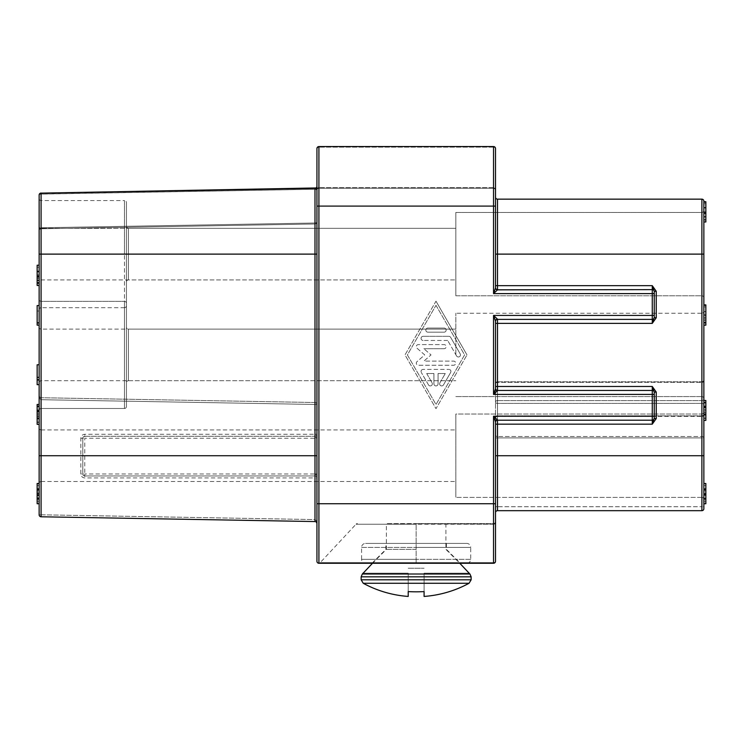 <?xml version="1.0" encoding="UTF-8"?>
<svg xmlns="http://www.w3.org/2000/svg" width="743" height="743" viewBox="0 0 743 743"><rect width="100%" height="100%" fill="white"/><g stroke="black" fill="none" stroke-linecap="round" stroke-linejoin="round"><path stroke-width="0.56" stroke-dasharray="3.71 2.79" d="M466.743 543.421L365.547 543.421L466.743 543.421A3.966 3.966 0 0 1 470.709 547.396L416.145 547.396L470.709 547.396L470.709 559.303A3.966 3.966 0 0 1 466.743 563.268L365.547 563.268A3.966 3.966 0 0 1 361.581 559.303L416.145 559.303L361.581 559.303L361.581 547.396A3.966 3.966 0 0 1 365.547 543.421M416.145 549.374L385.886 549.374L416.145 549.374M365.547 563.268L466.743 563.268M416.145 543.421L446.404 543.421L416.145 543.421M495.516 421.848A1.988 1.867 0 0 1 497.504 419.971L497.504 420.204A1.988 1.988 0 0 0 496.101 420.779A1.988 1.988 0 0 1 497.504 420.204A1.988 1.988 0 0 0 496.101 420.779A1.988 1.988 0 0 1 497.504 420.204A1.988 1.988 0 0 0 495.516 422.182A1.988 1.988 0 0 1 496.101 420.779A1.988 1.988 0 0 0 495.516 422.182L495.516 512.67L495.516 422.182A1.988 1.988 0 0 1 497.504 420.204L652.27 420.204L652.27 394.403L654.258 394.403L654.258 418.56L654.258 392.081L654.258 416.229L493.528 416.229L495.516 421.848L495.516 503.735L493.528 503.735L493.528 563.268L493.528 562.637L416.145 562.637L493.528 562.637L493.528 563.268A1.988 1.988 0 0 0 495.516 561.281A1.988 1.988 0 0 1 494.94 562.683A1.988 1.988 0 0 0 495.516 561.281A1.988 1.356 0 0 1 494.94 562.237A1.988 1.356 0 0 1 493.528 562.637A1.988 1.356 -0 0 0 494.94 562.237A1.988 1.356 -0 0 0 495.516 561.281A1.988 1.988 0 0 1 493.528 563.268A1.988 1.988 0 0 0 494.94 562.683A1.988 1.988 0 0 1 493.528 563.268L318.914 563.268A1.988 1.988 0 0 1 317.512 562.683A1.988 1.988 0 0 0 318.914 563.268L318.914 206.099L495.516 206.099L495.516 287.987L493.528 293.606L493.528 146.566L318.914 146.566A1.988 1.988 0 0 0 317.512 147.151A1.988 1.988 0 0 1 318.914 146.566L493.528 146.566L318.914 146.566L318.914 147.151A1.988 1.402 180 0 0 317.512 147.56A1.988 1.402 180 0 1 318.914 147.151L318.914 187.654A1.988 1.402 -0 0 0 317.512 188.072A1.988 1.402 0 0 1 318.914 187.654L318.914 146.566L318.914 206.099L316.936 206.099L316.936 503.735L316.936 206.099M497.504 381.781L701.884 381.781L701.884 400.598A1.988 1.402 180 0 0 703.287 400.189A1.988 1.402 180 0 1 701.884 400.598L701.884 382.357A1.988 1.402 0 0 0 703.287 381.948A1.988 1.402 0 0 1 701.884 382.357L701.884 415.848A1.988 1.402 0 0 0 703.287 415.439A1.988 1.402 0 0 1 701.884 415.848L701.884 382.357A1.988 1.402 180 0 0 703.287 381.948A1.988 1.402 180 0 1 701.884 382.357L701.884 381.781L497.504 381.781L497.504 382.357A1.988 1.402 0 0 0 496.101 382.766A1.988 1.402 0 0 0 495.516 383.76A1.988 1.988 0 0 1 497.504 381.781L497.504 382.357A1.988 1.402 0 0 0 496.101 382.766A1.988 1.402 0 0 1 497.504 382.357L701.884 382.357L497.504 382.357L497.504 381.781A1.988 1.988 0 0 0 495.516 383.76L495.516 506.717L495.516 383.76A1.988 1.402 0 0 1 496.101 382.766A1.988 1.402 0 0 0 495.516 383.76A1.988 1.402 0 0 1 496.101 382.766A1.988 1.402 0 0 1 497.504 382.357L701.884 382.357L497.504 382.357L497.504 381.781M703.862 506.717L703.287 506.717L703.862 506.717L703.862 414.445A1.988 1.988 0 0 1 701.884 416.433L497.504 416.433L701.884 416.433A1.988 1.988 0 0 0 703.862 414.445L703.862 508.695A1.988 1.988 0 0 1 701.884 510.682A1.988 1.988 0 0 0 703.287 510.107A1.988 1.988 0 0 1 701.884 510.682L497.504 510.682A1.988 1.988 0 0 0 496.101 511.268A1.988 1.988 0 0 1 497.504 510.682L701.884 510.682L701.884 506.717L703.287 506.717L701.884 506.717L701.884 437.906L703.287 437.906L701.884 437.906L701.884 497.392A1.988 1.988 0 0 1 703.862 499.37L703.862 412.068A1.988 1.988 0 0 1 701.884 414.046L701.884 497.392A1.988 1.988 0 0 1 703.862 499.37L703.862 508.695A1.988 1.988 0 0 1 703.287 510.107A1.988 1.988 0 0 0 703.862 508.695A1.988 1.988 0 0 1 703.287 510.107A1.988 1.988 0 0 0 703.862 508.695A1.988 1.988 0 0 1 701.884 510.682A1.988 1.988 0 0 0 703.287 510.107M493.528 146.566L493.528 187.654L494.94 188.406L493.528 187.654L493.528 146.566A1.988 1.988 0 0 1 494.94 147.151A1.988 1.988 0 0 0 493.528 146.566A1.988 1.988 0 0 1 495.516 148.554A1.988 1.402 0 0 0 494.94 147.56A1.988 1.402 0 0 0 493.528 147.151A1.988 1.402 0 0 1 494.94 147.56A1.988 1.402 0 0 1 495.516 148.554L495.516 254.115L701.884 254.115L701.884 295.788L701.884 199.152L497.504 199.152L497.504 285.665L652.27 285.665L654.258 291.275L654.258 317.753L654.258 291.275L656.245 291.275L656.245 317.753L652.27 323.372L652.27 319.397A1.988 1.988 0 0 0 653.682 318.821A1.988 1.988 0 0 1 652.27 319.397L652.27 293.606L654.258 293.606L654.258 315.431L493.528 315.431L495.516 321.041L495.516 388.793L493.528 394.403L493.528 315.431L497.504 319.174A1.988 1.867 180 0 0 495.516 321.041L495.516 321.041M497.504 319.174L497.504 323.372L652.27 323.372L654.258 317.753L656.245 317.753M653.682 318.821A1.988 1.988 0 0 1 652.27 319.397A1.988 1.988 0 0 0 654.258 317.419A1.988 1.988 0 0 1 653.682 318.821A1.988 1.988 0 0 0 654.258 317.419A1.988 1.988 0 0 1 652.27 319.397L497.504 319.397A1.988 1.988 0 0 0 496.101 319.982A1.988 1.988 0 0 1 497.504 319.397A1.988 1.988 0 0 0 495.516 321.385L495.516 386.471L497.504 386.471L497.504 390.437A1.988 1.988 0 0 1 495.516 388.45L495.516 323.372L497.504 323.372L497.504 386.471L652.27 386.471L654.258 392.081L656.245 392.081L656.245 418.56L652.27 424.169L652.27 420.204A1.988 1.988 0 0 0 653.682 419.619A1.988 1.988 0 0 1 652.27 420.204A1.988 1.988 0 0 0 654.258 418.216A1.988 1.988 0 0 1 652.27 420.204L497.504 420.204L652.27 420.204A1.988 1.988 0 0 0 653.682 419.619A1.988 1.988 0 0 1 652.27 420.204M495.516 424.169L652.27 424.169L654.258 418.56L656.245 418.56M493.528 188.239L494.94 188.824L493.528 188.239L318.914 188.239A1.988 1.988 0 0 0 317.512 188.824A1.988 1.988 0 0 1 318.914 188.239A1.988 1.988 0 0 0 316.936 190.227A1.988 1.988 0 0 1 318.914 188.239L493.528 188.239M703.862 379.794A1.988 1.988 0 0 1 701.884 381.781A1.988 1.988 0 0 0 703.862 379.794M701.884 436.503A1.988 1.402 0 0 1 703.287 436.912A1.988 1.402 0 0 0 701.884 436.503L701.884 403.403L701.884 437.906L497.504 437.906L497.504 436.503L497.504 437.906L701.884 437.906L701.884 436.503L497.504 436.503L701.884 436.503M455.83 295.788L701.884 295.788L455.83 295.788L455.83 254.115L455.83 295.788L455.83 254.115L455.83 295.788L455.83 254.115L455.83 295.788L701.884 295.788A1.988 1.988 0 0 1 703.862 297.767L703.862 210.464L703.862 297.767A1.988 1.988 0 0 0 701.884 295.788A1.988 1.988 0 0 1 703.862 297.767L703.862 455.719L701.884 455.719L701.884 414.046L455.83 414.046L455.83 497.392L455.83 414.046L455.83 455.719L455.83 414.046L701.884 414.046A1.988 1.988 0 0 0 703.862 412.068L703.862 455.719M496.101 402.994A1.988 1.402 0 0 0 497.504 403.403A1.988 1.402 0 0 1 496.101 402.994A1.988 1.402 0 0 1 495.516 402A1.988 1.402 180 0 1 496.101 401.006A1.988 1.402 180 0 1 497.504 400.598A1.988 1.402 180 0 0 496.101 401.006A1.988 1.402 180 0 0 495.516 402A1.988 1.402 0 0 0 496.101 402.994M703.862 210.464A1.988 1.988 0 0 1 701.884 212.452A1.988 1.988 0 0 0 703.862 210.464A1.988 1.988 0 0 1 701.884 212.452L701.884 254.115L701.884 212.452L701.884 254.115L701.884 212.452L701.884 254.115L701.884 212.452L455.83 212.452L455.83 279.916L455.83 212.452L455.83 254.115L455.83 212.452L455.83 254.115L455.83 212.452L701.884 212.452L455.83 212.452M703.862 201.724L703.862 297.767M455.83 354.922L455.83 313.249L455.83 354.922M455.83 396.586L701.884 396.586L455.83 396.586L701.884 396.586L701.884 354.922L701.884 396.586A1.988 1.988 0 0 1 703.862 398.573L703.862 311.261A1.988 1.988 0 0 1 701.884 313.249L701.884 396.586A1.988 1.988 0 0 1 703.862 398.573L703.862 311.261A1.988 1.988 0 0 1 701.884 313.249L701.884 396.586A1.988 1.988 0 0 1 703.862 398.573L703.862 354.922L703.862 398.573M703.862 311.261L703.862 354.922L703.862 311.261A1.988 1.988 0 0 1 701.884 313.249L455.83 313.249M469.725 573.187L424.086 573.187L424.086 596.434L424.086 573.187L469.13 573.187M416.145 523.583L493.528 523.583A1.988 1.988 0 0 0 494.94 522.998A1.988 1.988 0 0 1 493.528 523.583L386.379 523.583L493.528 524.214A1.988 1.356 180 0 0 494.94 523.815A1.988 1.356 180 0 1 493.528 524.214L493.528 523.583A1.988 1.988 0 0 0 495.516 521.595A1.988 1.988 0 0 1 493.528 523.583L493.528 524.214L416.145 524.214L416.145 523.583M318.831 563.268A1.988 1.988 0 0 0 320.196 562.637L416.145 562.637L320.196 562.637L356.027 524.214L416.145 524.214L356.027 524.214A1.988 1.988 0 0 1 357.485 523.583M408.213 591.595L408.213 596.434A110.865 110.865 0 0 1 363.234 583.274L361.154 579.8L361.154 576.819L362.333 574.014L469.957 574.014L471.136 576.819L471.136 579.8L469.056 583.274A110.865 110.865 0 0 1 424.086 596.434L424.086 591.595M39.138 427.94A1.988 1.988 0 0 0 41.116 429.928L41.116 455.719L41.116 429.928A1.988 1.988 0 0 1 39.138 427.94L39.138 483.498A1.988 1.988 0 0 1 41.116 481.51A1.988 1.988 0 0 0 39.138 483.498L39.138 514.797A1.988 1.988 0 0 0 41.088 516.784L314.986 521.558L314.967 520.982L316.36 522.153L314.986 521.558L41.088 516.784L41.088 514.797L39.138 514.797A1.988 1.988 0 0 0 39.704 516.19A1.988 1.988 0 0 1 39.138 514.797L41.088 514.797L41.088 399.706L316.36 404.489L41.088 399.706L39.704 398.527L39.138 395.74L39.704 398.527L41.088 399.706L41.097 398.304L41.088 514.797L314.986 519.58L316.36 520.769L314.986 519.58L314.967 520.982L314.995 403.087L314.986 434.293L84.804 434.293C82.399 434.525 81.08 435.853 80.838 438.259L80.838 473.978C81.08 476.384 82.399 477.703 84.804 477.944L314.986 477.944L314.986 519.58L41.088 514.797L41.088 516.784A1.988 1.988 0 0 1 39.138 514.797L39.138 427.94L39.138 503.735L39.138 498.599L39.138 503.735L37.15 503.735L37.15 483.489M39.295 229.977L39.138 195.121A1.988 0.994 180 0 1 39.704 194.425A1.988 0.994 180 0 1 41.088 194.127L41.079 193.134L41.088 194.127A1.988 0.994 180 0 0 39.704 194.425A1.988 0.994 180 0 0 39.138 195.121A1.988 1.988 0 0 1 41.079 193.134L314.986 188.276L314.986 189.27L315.951 189.363L314.986 189.261L316.007 188.806A1.988 0.585 57.6 0 1 316.007 187.96L316.007 187.96A1.988 1.988 0 0 0 316.36 187.682L316.936 186.289L316.007 188.806L316.936 186.289L316.936 523.546L316.936 404.489L316.936 523.546L316.36 522.153L316.936 523.546L316.36 520.769L316.936 523.546A1.988 1.988 0 0 0 316.36 522.153A1.988 1.988 0 0 1 316.936 523.546L316.787 522.812M39.138 309.673A1.988 1.988 0 0 1 41.116 307.695L41.116 200.545A1.988 1.988 0 0 1 39.138 198.557L39.138 195.037A1.988 0.994 180 0 1 39.704 194.341A1.988 0.994 180 0 1 41.088 194.044L314.986 189.261L314.986 223.002L314.986 188.276L314.986 223.987A1.988 1.988 0 0 0 316.36 223.392A1.988 1.988 0 0 1 314.986 223.987A1.988 1.988 0 0 0 316.36 223.392A1.988 1.988 0 0 1 314.986 223.987L41.088 228.77L314.986 223.987A1.988 1.988 0 0 0 316.936 222.008A1.988 0.994 -0 0 1 316.36 222.705A1.988 0.994 -0 0 0 316.936 222.008A1.988 1.988 0 0 1 316.36 223.392A1.988 1.988 0 0 0 316.936 222.008A1.988 0.994 0 0 1 316.36 222.705A1.988 0.994 0 0 0 316.936 222.008A1.988 1.988 0 0 1 314.986 223.987A1.988 1.988 0 0 0 316.36 223.392A1.988 1.988 0 0 1 314.986 223.987L41.088 228.77L314.986 223.987L314.986 223.002A1.988 0.994 -0 0 0 316.36 222.705A1.988 0.994 -0 0 1 314.986 223.002A1.988 0.994 0 0 0 316.36 222.705A1.988 0.994 0 0 1 314.986 223.002L314.986 189.27L316.007 188.806A1.988 0.585 57.6 0 1 316.007 187.96L318.914 188.239A1.988 1.988 0 0 0 316.936 190.227L316.936 189.056A1.988 1.402 0 0 1 317.512 188.072A1.988 1.402 -0 0 0 316.936 189.056M39.138 299.355L39.138 410.48A1.988 1.988 0 0 1 41.116 408.492L41.116 301.342A1.988 1.988 0 0 1 39.138 299.355L39.138 410.48A1.988 1.988 0 0 1 41.116 408.492L41.116 301.342L124.462 301.342A1.988 1.988 0 0 1 126.44 303.33L126.44 406.505A1.988 1.988 0 0 1 124.462 408.492L124.462 354.922L124.462 408.492A1.988 1.988 0 0 0 126.44 406.505L126.44 303.33A1.988 1.988 0 0 0 124.462 301.342L124.462 354.922L124.462 301.342L124.462 354.922L124.462 301.342L41.116 301.342A1.988 1.988 0 0 1 39.138 299.355L39.138 354.922M39.138 194.954A1.988 0.994 180 0 1 39.704 194.341A1.988 0.994 180 0 1 41.088 194.044L41.088 227.776L41.088 194.127L314.986 189.27L41.088 194.127L41.088 227.776L314.986 223.002L41.088 227.776L314.986 223.002L41.088 227.776L39.704 228.668L41.088 227.776L41.088 228.5L41.088 227.776L39.704 228.668L41.088 227.776L41.079 193.319L41.088 194.044L314.986 189.261L314.986 188.276L41.079 193.134L41.088 254.115L41.116 200.545L124.462 200.545L124.462 254.115L124.462 200.545A1.988 1.988 0 0 1 126.44 202.523L126.44 305.707A1.988 1.988 0 0 1 124.462 307.695L124.462 254.115L124.462 307.695L41.116 307.695L41.116 228.324A1.988 1.988 0 0 1 39.138 226.336A1.988 1.988 0 0 0 41.116 228.324L41.088 516.784L314.986 521.558A1.988 1.988 0 0 1 316.36 522.153A1.988 1.988 0 0 0 314.986 521.558L314.986 254.115L316.936 254.115M126.44 305.707L126.44 202.523M39.138 280.52L39.138 265.214L39.138 285.47L39.138 265.214L37.15 265.214L37.15 285.47L37.15 265.214L37.15 285.47L39.138 285.47L39.138 265.214L39.138 285.47L39.138 280.52L37.15 280.52M39.138 285.47L39.138 281.894A1.988 1.988 0 0 1 41.116 279.916L455.83 279.916L128.428 279.916L128.428 228.324A1.988 1.988 0 0 1 126.44 226.336L126.44 281.894A1.988 1.988 0 0 1 128.428 279.916L128.428 228.324L455.83 228.324L41.116 228.324L455.83 228.324M39.138 226.336L39.138 281.894A1.988 1.988 0 0 1 41.116 279.916L455.83 279.916M455.83 329.121L128.428 329.121L128.428 380.713A1.988 1.988 0 0 0 126.44 382.701L126.44 327.134A1.988 1.988 0 0 0 128.428 329.121L128.428 354.922L128.428 329.121L455.83 329.121L41.116 329.121A1.988 1.988 0 0 1 39.138 327.134L39.138 382.701A1.988 1.988 0 0 1 41.116 380.713L41.116 408.492L124.462 408.492L41.116 408.492L41.116 329.121L41.116 380.713L455.83 380.713L128.428 380.713L128.428 329.121A1.988 1.988 0 0 1 126.44 327.134L126.44 382.701A1.988 1.988 0 0 1 128.428 380.713L128.428 354.922L128.428 380.713L455.83 380.713M126.44 281.894L126.44 226.336M84.776 436.271A1.988 1.988 0 0 0 83.374 436.856A1.988 1.988 0 0 1 84.776 436.271L84.776 438.259L82.789 438.259A1.988 1.988 0 0 1 83.374 436.856A1.988 1.988 0 0 0 82.789 438.259L82.789 473.978L82.789 438.259L83.374 436.856L84.776 436.271L314.948 436.271L84.776 436.271L84.804 434.293M39.138 395.74L39.704 397.134L39.138 395.74M41.097 398.304L39.704 397.134L41.097 398.304M314.986 402.502L41.088 397.728L314.986 402.502L314.995 403.087L314.986 402.502A1.988 1.988 0 0 1 316.36 403.096A1.988 1.988 0 0 0 314.986 402.502A1.988 1.988 0 0 1 316.936 404.489A1.988 1.988 0 0 0 314.986 402.502M316.936 477.944A1.988 1.988 0 0 0 316.351 476.542A1.988 1.988 0 0 1 316.936 477.944L314.986 477.944L314.948 475.957A1.988 1.988 0 0 1 316.351 476.542A1.988 1.988 0 0 0 314.948 475.957L314.948 473.978L84.776 473.978L84.776 475.957L314.948 475.957A1.988 1.988 0 0 1 316.936 477.944A1.988 1.988 0 0 0 314.948 475.957L84.776 475.957L83.374 475.381L82.789 473.978L80.838 473.978M84.776 475.957A1.988 1.988 0 0 1 83.374 475.381A1.988 1.988 0 0 0 84.776 475.957L84.804 477.944M39.704 229.364L41.088 228.5L39.704 229.364M41.088 227.776L41.088 228.77L41.088 227.776M316.936 190.227L315.951 189.363L316.927 188.239L315.951 189.363L316.936 190.227A1.988 1.988 0 0 1 318.914 188.239L314.986 188.276L314.986 254.115L39.138 254.115L39.138 195.121A1.988 1.978 -0 0 1 41.088 193.134L314.986 188.276M37.15 377.351L37.15 380.277L37.15 377.351M39.138 384.679L37.15 384.679L37.15 364.767L39.138 364.767L39.138 384.679L39.138 364.767L39.138 380.277L37.15 380.277M39.138 380.277L39.138 379.71M37.15 323.261L39.138 323.261L39.138 325.155L37.15 325.155L37.15 305.568L39.138 305.568L39.138 322.806L37.15 322.806M39.138 323.261L39.138 305.568M37.15 410.192L37.15 424.364L37.15 404.452L37.15 410.192L39.138 410.192M39.138 406.449L37.15 406.449M39.138 415.811L37.15 415.811M39.138 413.87L37.15 413.87M39.138 414.176L37.15 414.176M37.15 424.364L39.138 424.364L37.15 424.364L37.15 404.452L39.138 404.452L37.15 404.452M39.138 422.043L37.15 422.043L39.138 422.043M39.138 416.712L37.15 416.712M39.138 417.956L37.15 417.956M39.138 409.987L37.15 409.987M39.138 485.495L37.15 485.495M39.138 493.501L37.15 493.501M37.15 495.358L39.138 495.33M37.15 498.154L37.15 501.739L37.15 498.154M39.138 501.739L37.15 501.739M39.138 494.569L37.15 494.569M39.138 503.735L39.138 488.643L39.138 490.882L37.15 490.882L37.15 503.735L37.15 488.643L37.15 490.882L39.138 490.882L39.138 499.835L39.138 490.882L37.15 490.882L39.138 490.882L39.138 503.735L37.15 503.735M39.138 499.835L37.15 499.835M39.138 488.643L37.15 488.643L37.15 483.897L37.15 488.643L39.138 488.643L37.15 488.643L39.138 488.643L39.138 483.897L37.15 483.897L39.138 483.897L39.138 488.643M39.138 490.882L37.15 490.882M39.138 276.275L37.15 276.275M39.138 275.263L39.138 267.211L37.15 267.211L37.15 275.263L37.15 267.211L39.138 267.211L39.138 275.263L37.15 275.263M39.138 282.433L37.15 282.433M39.138 280.325L37.15 280.325M39.138 283.473L37.15 283.473L39.138 283.473M39.138 282.823L37.15 282.823M39.138 275.774L37.15 275.774M39.138 278.421L37.15 278.421M39.138 277.26L37.15 277.26M39.138 276.322L37.15 276.322M37.15 418.374L37.15 422.358L37.15 418.374M39.138 422.358L39.138 418.374L39.138 422.358L37.15 422.358M39.138 406.792L37.15 406.792L39.138 406.792M703.862 221.971L705.85 221.971L705.85 202.384L705.85 221.971L703.862 221.971M703.862 220.077L705.85 220.077M703.862 202.384L705.85 202.384L703.862 202.384M703.862 219.631L705.85 219.631L703.862 219.631M703.862 315.961L703.862 306.896L703.862 315.961L705.85 315.961L705.85 306.896L705.85 315.961M703.862 306.896L705.85 306.896M705.85 320.01L705.85 304.899L705.85 325.155L705.85 320.01L703.862 320.01L703.862 322.118L705.85 322.118M703.862 322.118L703.862 323.159L705.85 323.159M703.862 323.159L703.862 322.508L705.85 322.508M703.862 322.508L703.862 315.459L705.85 315.459M703.862 315.459L703.862 318.106L705.85 318.106M703.862 318.106L703.862 304.899L703.862 325.155L705.85 325.155L705.85 320.177L703.862 320.01M703.862 320.753L703.862 325.155L703.862 320.205L705.85 320.177L705.85 317.818L705.85 320.753L705.85 305.234L703.862 305.234L703.862 320.753L705.85 320.753M703.862 402.827L703.862 400.477L705.85 400.477L705.85 420.399L705.85 400.477L705.85 420.399L703.862 420.399L703.862 402.827L705.85 402.827M703.862 402.177L703.862 420.399L703.862 400.477L703.862 402.177L705.85 402.177M703.862 418.383L705.85 418.383M703.862 414.408L705.85 414.408M703.862 414.668L705.85 414.668M703.862 490.882L703.862 488.643L703.862 490.882L705.85 490.882L705.85 503.735L705.85 488.643L705.85 490.882L703.862 490.882L703.862 499.835L703.862 490.882L705.85 490.882L703.862 490.882L703.862 503.735L705.85 503.735L703.862 503.735L703.862 490.882L705.85 490.882M703.862 499.835L705.85 499.835M703.862 488.643L705.85 488.643L705.85 483.897L705.85 488.643L703.862 488.643L705.85 488.643L703.862 488.643L703.862 483.897L705.85 483.897L703.862 483.897L703.862 488.643M703.862 489.405L703.862 501.739L703.862 483.489L703.862 489.405L705.85 489.405L705.85 485.495L705.85 503.735M703.862 485.495L705.85 485.495M703.862 493.501L705.85 493.501M703.862 493.231L705.85 493.231M703.862 495.358L705.85 495.358L703.862 495.33M703.862 501.739L705.85 501.739M703.862 498.154L705.85 498.154M703.862 498.599L703.862 503.735L703.862 498.599L705.85 498.599M705.85 483.489L705.85 489.405M703.862 489.08L705.85 489.08M703.862 317.818L705.85 317.818M703.862 305.234L703.862 325.155L705.85 325.155M705.85 400.477L703.862 400.477L703.862 406.226L703.862 402.474L705.85 402.474M703.862 406.226L705.85 406.226M703.862 402.474L703.862 411.836L705.85 411.836M703.862 411.836L703.862 409.904L705.85 409.904M703.862 409.904L705.85 410.201M703.862 410.201L703.862 420.399L705.85 420.399M703.862 418.068L705.85 418.068L703.862 418.068M703.862 412.746L705.85 412.746M703.862 413.99L705.85 413.99M703.862 406.012L705.85 406.012M703.862 219.974L705.85 219.974L705.85 213.761L705.85 219.974M703.862 213.761L705.85 213.761M703.862 211.764L705.85 211.764L705.85 203.721L705.85 211.764M703.862 203.721L705.85 203.721M705.85 201.724L705.85 221.971M703.862 212.823L705.85 212.823M433.921 383.852A2.071 2.071 0 0 0 435.992 385.923A2.071 2.071 0 0 0 438.054 383.852A2.071 2.071 0 0 1 435.992 385.923A2.071 2.071 0 0 1 433.921 383.852L433.921 373.525L433.921 383.852M433.921 373.525L426.696 373.525L433.921 373.525M426.696 373.525L432.064 382.821L426.696 373.525M428.479 384.883A2.071 2.071 0 0 0 431.302 385.645A2.071 2.071 0 0 0 432.064 382.821A2.071 2.071 0 0 1 431.302 385.645A2.071 2.071 0 0 1 428.479 384.883L421.327 372.484L428.479 384.883M423.12 369.382A2.071 2.071 0 0 0 421.327 372.484A2.071 2.071 0 0 1 423.12 369.382L448.856 369.382L423.12 369.382M450.648 372.484A2.071 2.071 0 0 0 448.856 369.382A2.071 2.071 0 0 1 450.648 372.484L443.497 384.883L450.648 372.484M439.912 382.821A2.071 2.071 0 0 0 440.673 385.645A2.071 2.071 0 0 0 443.497 384.883A2.071 2.071 0 0 1 440.673 385.645A2.071 2.071 0 0 1 439.912 382.821L445.28 373.525L439.912 382.821M445.28 373.525L438.054 373.525L445.28 373.525M438.054 373.525L438.054 383.852L438.054 373.525M427.894 328.044A2.071 2.071 0 0 0 425.823 330.115A2.071 2.071 0 0 0 427.894 332.177A2.071 2.071 0 0 1 425.823 330.115A2.071 2.071 0 0 1 427.894 328.044L444.091 328.044L427.894 328.044M444.091 332.177A2.071 2.071 0 0 0 446.153 330.115A2.071 2.071 0 0 0 444.091 328.044A2.071 2.071 0 0 1 446.153 330.115A2.071 2.071 0 0 1 444.091 332.177L427.894 332.177L444.091 332.177M435.992 305.308L464.598 354.922L435.992 404.526L407.387 354.922L435.992 305.308L464.598 354.922L435.992 404.526L407.387 354.922L435.992 305.308M435.992 301.175L466.985 354.922L435.992 301.175L405 354.922L435.992 408.659L466.985 354.922L435.992 408.659L405 354.922L435.992 301.175M450.648 337.35A2.071 2.071 0 0 0 448.856 336.319A2.071 2.071 0 0 1 450.648 337.35L460.186 353.882L450.648 337.35M456.601 355.953A2.071 2.071 0 0 0 459.425 356.705A2.071 2.071 0 0 0 460.186 353.882A2.071 2.071 0 0 1 459.425 356.705A2.071 2.071 0 0 1 456.601 355.953L447.667 340.452L456.601 355.953M447.667 340.452L423.12 340.452L447.667 340.452M423.12 336.319A2.071 2.071 0 0 0 421.058 338.381A2.071 2.071 0 0 0 423.12 340.452A2.071 2.071 0 0 1 421.058 338.381A2.071 2.071 0 0 1 423.12 336.319L448.856 336.319L423.12 336.319M444.091 348.718L423.891 348.718L444.091 348.718A2.071 2.071 0 0 0 446.153 346.647A2.071 2.071 0 0 0 444.091 344.585L418.355 344.585A2.071 2.071 0 0 0 416.999 348.207L424.727 354.922L416.999 361.627A2.071 2.071 0 0 0 418.355 365.25L453.62 365.25A2.071 2.071 0 0 0 455.691 363.188A2.071 2.071 0 0 0 453.62 361.117L423.891 361.117L431.024 354.922L423.891 348.718L431.024 354.922L423.891 361.117L453.62 361.117A2.071 2.071 0 0 1 455.691 363.188A2.071 2.071 0 0 1 453.62 365.25L418.355 365.25A2.071 2.071 0 0 1 416.999 361.627L424.727 354.922L416.999 348.207A2.071 2.071 0 0 1 418.355 344.585L444.091 344.585A2.071 2.071 0 0 1 446.153 346.647A2.071 2.071 0 0 1 444.091 348.718M494.94 188.824L495.516 190.227L494.94 188.824M316.936 148.554A1.988 1.988 0 0 1 317.512 147.151A1.988 1.988 0 0 0 316.936 148.554A1.988 1.988 0 0 1 317.512 147.151A1.988 1.988 0 0 0 316.936 148.554A1.988 1.402 180 0 1 317.512 147.56M39.277 230.014L39.138 230.757M316.936 186.289L316.36 187.682A1.988 1.988 0 0 0 316.936 186.289L316.787 187.022L316.936 186.289M82.789 473.978A1.988 1.988 0 0 0 83.374 475.381A1.988 1.988 0 0 1 82.789 473.978L84.776 473.978L84.776 438.259L314.948 438.259L314.948 436.271A1.988 1.988 0 0 0 316.936 434.293A1.988 1.988 0 0 1 314.948 436.271L314.986 434.293L316.936 434.293A1.988 1.988 0 0 1 314.948 436.271A1.988 1.988 0 0 0 316.936 434.293M39.704 516.19A1.988 1.988 0 0 0 41.088 516.784A1.988 1.988 0 0 1 39.704 516.19M316.936 561.281A1.988 1.988 0 0 0 317.512 562.683A1.988 1.988 0 0 1 316.936 561.281M317.512 147.151A1.988 1.988 0 0 1 318.914 146.566A1.988 1.988 0 0 0 317.512 147.151M495.516 418.411L495.516 417.25L495.516 418.411A1.988 1.988 0 0 1 496.101 417.009A1.988 1.988 0 0 0 495.516 418.411A1.988 1.988 0 0 1 497.504 416.433A1.988 1.988 0 0 0 496.101 417.009A1.988 1.988 0 0 1 497.504 416.433L497.504 416.433A1.988 1.988 0 0 0 496.101 417.009M495.516 512.67A1.988 1.988 0 0 1 497.504 510.682A1.988 1.988 0 0 0 495.516 512.67A1.988 1.988 0 0 1 496.101 511.268A1.988 1.988 0 0 0 495.516 512.67L495.516 506.717L496.101 506.717L495.516 506.717M408.213 568.228L424.086 568.228L408.213 568.228M363.16 573.187L408.213 573.187L408.213 596.434L408.213 573.187L362.575 573.187M495.516 323.372L495.516 321.385A1.988 1.988 0 0 1 496.101 319.982A1.988 1.988 0 0 0 495.516 321.385A1.988 1.988 0 0 1 497.504 319.397A1.988 1.988 0 0 0 496.101 319.982A1.988 1.988 0 0 1 497.504 319.397M497.504 390.66L493.528 394.403L652.27 394.403L652.27 390.437A1.988 1.988 0 0 1 653.682 391.013A1.988 1.988 0 0 0 652.27 390.437L497.504 390.437A1.988 1.988 0 0 1 496.101 389.852A1.988 1.988 0 0 0 497.504 390.437L497.504 390.66A1.988 1.867 180 0 1 495.516 388.793L495.516 388.793M497.504 390.437A1.988 1.988 0 0 1 496.101 389.852A1.988 1.988 0 0 0 497.504 390.437A1.988 1.988 0 0 1 495.516 388.45L495.516 386.471M496.101 389.852A1.988 1.988 0 0 1 495.516 388.45A1.988 1.988 0 0 0 496.101 389.852A1.988 1.988 0 0 1 495.516 388.45M316.936 503.735L493.528 503.735L493.528 416.229L497.504 419.971M703.862 437.906A1.988 1.402 0 0 0 703.287 436.912A1.988 1.402 0 0 1 703.862 437.906L703.287 437.906L703.862 437.906M703.287 415.439A1.988 1.402 0 0 0 703.862 414.445A1.988 1.402 0 0 1 703.287 415.439M701.884 199.152A1.988 1.988 0 0 1 703.287 199.737M495.516 455.719L497.504 455.719L497.504 510.682A1.988 1.988 0 0 0 496.101 511.268A1.988 1.988 0 0 1 497.504 510.682L701.884 510.682M495.516 254.115L495.516 287.652A1.988 1.988 0 0 0 497.504 289.631A1.988 1.988 0 0 1 495.516 287.652L495.516 197.164A1.988 1.988 0 0 0 496.101 198.567A1.988 1.988 0 0 1 495.516 197.164M497.504 199.152A1.988 1.988 0 0 1 496.101 198.567A1.988 1.988 0 0 0 497.504 199.152M495.516 285.665L497.504 285.665L497.504 289.631A1.988 1.988 0 0 1 496.101 289.055A1.988 1.988 0 0 0 497.504 289.631L497.504 289.863A1.988 1.867 180 0 1 495.516 287.987M497.504 289.631L652.27 289.631L497.504 289.631A1.988 1.988 0 0 1 495.516 287.652A1.988 1.988 0 0 0 497.504 289.631L652.27 289.631A1.988 1.988 0 0 1 654.258 291.618A1.988 1.988 0 0 0 652.27 289.631A1.988 1.988 0 0 1 654.258 291.618A1.988 1.988 0 0 0 652.27 289.631A1.988 1.988 0 0 1 653.682 290.216A1.988 1.988 0 0 0 652.27 289.631L652.27 285.665L656.245 291.275M497.504 289.863L493.528 293.606L652.27 293.606L652.27 289.631M494.94 147.151A1.988 1.988 0 0 1 495.516 148.554L495.516 190.227M653.682 391.013A1.988 1.988 0 0 1 654.258 392.425A1.988 1.988 0 0 0 653.682 391.013A1.988 1.988 0 0 1 654.258 392.425A1.988 1.988 0 0 0 652.27 390.437A1.988 1.988 0 0 1 653.682 391.013A1.988 1.988 0 0 0 652.27 390.437L652.27 386.471L656.245 392.081M654.258 418.216A1.988 1.988 0 0 1 653.682 419.619A1.988 1.988 0 0 0 654.258 418.216M470.709 559.303L416.145 559.303L470.709 559.303M361.581 547.396L416.145 547.396L361.581 547.396M701.884 416.275L701.884 416.433A1.988 1.988 0 0 0 703.287 415.848A1.988 1.988 0 0 1 701.884 416.433L701.884 416.275M701.884 402L701.884 403.403A1.988 1.402 180 0 1 703.287 403.82A1.988 1.402 180 0 0 701.884 403.403L497.504 403.403L701.884 403.403L701.884 402M497.504 400.598L701.884 400.598L497.504 400.598L497.504 402L497.504 382.357L497.504 400.598M497.504 415.848L701.884 415.848L497.504 415.848L497.504 382.357L497.504 415.848A1.988 1.402 0 0 0 496.101 416.256A1.988 1.402 180 0 0 495.516 417.25A1.988 1.402 0 0 1 496.101 416.256A1.988 1.402 180 0 1 497.504 415.848M497.504 403.403L497.504 436.503A1.988 1.402 180 0 1 496.101 436.085A1.988 1.402 0 0 1 495.516 435.092A1.988 1.402 180 0 0 496.101 436.085A1.988 1.402 0 0 0 497.504 436.503L497.504 403.403M703.862 380.955A1.988 1.402 0 0 1 703.287 381.948A1.988 1.402 180 0 0 703.862 380.955A1.988 1.402 180 0 1 703.287 381.948A1.988 1.402 0 0 0 703.862 380.955M497.504 420.204L497.504 455.719L701.884 455.719L701.884 497.392L701.884 254.115L703.862 254.115M497.504 506.717L496.101 506.717L497.504 506.717L497.504 437.906L497.504 510.682L497.504 506.717L701.884 506.717L497.504 506.717M497.504 437.906L495.516 437.906L497.504 437.906M701.884 354.922L701.884 313.249L701.884 354.922M416.145 562.637L416.145 524.214L416.145 562.637M471.136 576.819L361.154 576.819M361.154 579.8L471.136 579.8M39.138 455.719L316.936 455.719M316.936 473.978L314.948 473.978L314.948 438.259L316.936 438.259M82.789 438.259L80.838 438.259M493.528 147.151L318.914 147.151L493.528 147.151M493.528 187.654L318.914 187.654L493.528 187.654M39.138 311.029L37.15 311.029M39.138 411.297L37.15 411.297M39.138 411.529L37.15 411.529M39.138 406.858L37.15 406.858M39.138 498.646L37.15 498.646M39.138 498.599L37.15 498.599M39.138 489.683L37.15 489.683M39.138 271.975L37.15 271.975L39.138 271.994M39.138 271.845L37.15 271.845M39.138 274.836L37.15 274.836M39.138 283.204L37.15 283.204M39.138 280.445L37.15 280.445M39.138 280.315L37.15 280.315L39.138 280.297M39.138 271.279L37.15 271.279M39.138 271.195L37.15 271.195M39.138 271.223L37.15 271.223M39.138 418.922L37.15 418.922M39.138 418.866L37.15 418.866M39.138 410.6L37.15 410.6M703.862 207.845L705.85 207.845M703.862 311.661L705.85 311.661M703.862 311.531L705.85 311.531M703.862 311.679L705.85 311.679M703.862 314.521L705.85 314.521M703.862 322.889L705.85 322.889M703.862 407.814L705.85 407.814M703.862 414.956L705.85 414.956M703.862 489.646L705.85 489.646M703.862 498.646L705.85 498.646M703.862 407.331L705.85 407.331M703.862 407.554L705.85 407.554M703.862 402.882L705.85 402.882M703.862 216.947L705.85 216.947M703.862 216.817L705.85 216.817M703.862 207.789L705.85 207.789L703.862 207.799M703.862 207.696L705.85 207.696M703.862 216.863L705.85 216.863M39.398 229.763L39.398 229.763A1.988 0.892 30 0 0 39.398 229.271A1.988 0.892 30 0 1 39.398 229.763L39.398 229.763M314.948 437.478A1.988 0.78 180 0 0 316.936 436.698M316.936 475.529A1.988 0.78 0 0 0 314.948 474.749M316.36 404.489L316.936 404.489L316.36 404.489M469.056 583.274L363.234 583.274M494.94 523.815A1.988 1.356 180 0 0 495.516 522.858A1.988 1.356 180 0 1 494.94 523.815M703.287 403.82A1.988 1.402 180 0 1 703.862 404.805A1.988 1.402 180 0 0 703.287 403.82M703.287 400.189A1.988 1.402 180 0 0 703.862 399.195A1.988 1.402 180 0 1 703.287 400.189M703.287 415.848A1.988 1.988 0 0 0 703.862 414.445A1.988 1.988 0 0 1 703.287 415.848M371.992 563.268L385.886 549.374L385.886 543.421M446.404 543.421L446.404 549.374L460.298 563.268M701.884 497.392L455.83 497.392L701.884 497.392M445.911 523.583L445.911 549.374L459.796 563.268M41.116 429.928L455.83 429.928L41.116 429.928M41.116 481.51L455.83 481.51L41.116 481.51M372.494 563.268L386.379 549.374L386.379 523.583"/><path stroke-width="1.11" d="M497.504 390.437A1.988 1.988 0 0 1 496.101 389.852A1.988 1.988 0 0 0 497.504 390.437L652.27 390.437L652.27 394.403L493.528 394.403L495.516 388.793L495.516 321.041L493.528 315.431L493.528 394.403L497.504 390.66L497.504 319.174L493.528 315.431L654.258 315.431L654.258 291.275L654.258 293.606L652.27 293.606L652.27 319.397A1.988 1.988 0 0 0 654.258 317.419L654.258 315.431L654.258 317.753L656.245 317.753L656.245 291.275L654.258 291.275L652.27 285.665L497.504 285.665L497.504 254.115L701.884 254.115L701.884 510.682A1.988 1.988 0 0 0 703.862 508.695L703.862 201.139L703.862 201.724L705.85 201.724L705.85 221.971L703.862 221.971M701.884 510.682L497.504 510.682A1.988 1.988 0 0 0 496.101 511.268A1.988 1.988 0 0 1 497.504 510.682L497.504 419.971L493.528 416.229L654.258 416.229L654.258 392.081L654.258 394.403L652.27 394.403L652.27 420.204A1.988 1.988 0 0 0 654.258 418.216L654.258 416.229L654.258 418.56L656.245 418.56L656.245 392.081L654.258 392.081L652.27 386.471L495.516 386.471M317.512 147.56A1.988 1.402 180 0 0 316.936 148.554L316.936 206.099L318.914 206.099L318.914 146.566L493.528 146.566L493.528 293.606L495.516 287.987L495.516 148.554A1.988 1.988 0 0 0 494.94 147.151A1.988 1.988 0 0 1 495.516 148.554A1.988 1.988 0 0 0 494.94 147.151A1.988 1.988 0 0 1 495.516 148.554L495.516 190.227M495.516 506.717L495.516 561.281A1.988 1.988 0 0 1 494.94 562.683A1.988 1.988 0 0 0 495.516 561.281L495.516 421.848L493.528 416.229L493.528 503.735L318.914 503.735L318.914 206.099L495.516 206.099L495.516 197.164A1.988 1.988 0 0 0 497.504 199.152L701.884 199.152A1.988 1.988 0 0 1 703.862 201.139A1.988 1.988 0 0 0 703.287 199.737A1.988 1.988 0 0 1 703.862 201.139A1.988 1.988 0 0 0 701.884 199.152L701.884 254.115L703.862 254.115M469.13 573.187L459.796 563.268M424.086 591.595L424.086 596.434A110.865 110.865 0 0 0 469.056 583.274L471.136 579.8L471.136 576.819L469.957 574.014L362.333 574.014L361.154 576.819L361.154 579.8L363.234 583.274A110.865 110.865 0 0 0 408.213 596.434L408.213 591.595A98.643 69.749 0 0 0 424.086 591.595A98.643 69.749 0 0 1 408.213 591.595M316.936 190.227L316.936 561.281L316.936 503.735L318.914 503.735L318.914 563.268A1.988 1.988 0 0 1 316.936 561.281A1.988 1.988 0 0 0 317.512 562.683M315.023 188.276L41.079 193.134A1.988 1.988 0 0 0 39.138 195.121L39.138 455.719L39.138 424.364L39.138 427.94L39.138 424.364L37.15 424.364L37.15 418.374L39.138 418.374L37.15 418.634M39.138 327.134L39.138 364.767L37.15 364.767L37.15 379.71L39.138 379.71L39.138 404.452L39.138 285.47L37.15 285.47L37.15 265.214L39.138 265.214L39.138 230.757M39.138 427.94L39.138 514.797A1.988 1.988 0 0 0 39.704 516.19A1.988 1.988 0 0 1 39.138 514.797A1.988 1.988 0 0 0 39.704 516.19A1.988 1.988 0 0 1 39.138 514.797L39.138 503.735L37.15 503.735L37.15 498.154L39.138 498.154M39.138 226.336L39.138 195.121A1.988 1.978 0 0 1 41.088 193.134L316.007 187.96A1.988 1.988 0 0 0 316.936 186.289L316.936 206.099M316.936 254.115L41.088 254.115L41.088 193.134L314.986 188.276L314.986 455.719L316.936 455.719M39.138 309.673L39.138 285.47L39.138 309.673M39.138 194.954A1.988 0.994 180 0 0 39.138 195.037L39.138 198.557M39.138 377.351L37.15 377.351M37.15 379.71L37.15 384.679L39.138 384.679M37.15 322.806L39.138 322.806L39.138 325.155L37.15 325.155L37.15 305.568L39.138 305.568M39.138 489.405L37.15 489.405L37.15 493.501M39.138 493.231L37.15 493.231L37.15 498.646M39.138 495.358L37.15 495.358M39.138 498.599L37.15 498.599M39.138 483.489L37.15 483.489L37.15 489.405M39.138 489.08L37.15 489.08M39.138 455.719L314.986 455.719L314.986 521.558L41.088 516.784L41.088 254.115L39.138 254.115L39.138 285.47M39.138 276.322L37.15 276.322M39.138 299.355L39.138 404.452L37.15 404.452L37.15 418.922M39.138 404.452L39.138 406.142L37.15 406.142M39.138 406.142L39.138 418.922M39.138 418.634L39.138 424.364M39.138 354.922L39.138 382.701M703.862 325.155L705.85 325.155L705.85 304.899L703.862 304.899M703.862 400.477L705.85 400.477L705.85 420.399L703.862 420.399M703.862 402.827L705.85 402.827M703.862 503.735L705.85 503.735L705.85 483.489L703.862 483.489M703.862 494.569L705.85 494.569M703.862 305.234L705.85 305.234M703.862 212.823L705.85 212.823M703.287 510.107A1.988 1.988 0 0 0 703.862 508.695L703.862 506.717M318.914 146.566A1.988 1.988 0 0 0 316.936 148.554L316.936 188.239L316.936 148.554A1.988 1.988 0 0 1 317.512 147.151A1.988 1.988 0 0 0 316.936 148.554L316.936 189.056M316.36 522.153A1.988 1.988 0 0 0 314.986 521.558A1.988 1.988 0 0 1 316.936 523.546L316.936 503.735M39.138 195.037A1.988 1.988 0 0 1 41.088 193.05A1.988 1.988 0 0 0 39.138 195.037A1.988 1.988 0 0 1 39.704 193.644A1.988 1.988 0 0 0 39.138 195.037M41.088 516.784A1.988 1.988 0 0 1 39.704 516.19A1.988 1.988 0 0 0 41.088 516.784M495.516 512.67A1.988 1.988 0 0 1 496.101 511.268A1.988 1.988 0 0 0 495.516 512.67L495.516 503.735L493.528 503.735L493.528 563.268A1.988 1.988 0 0 0 495.516 561.281A1.988 1.988 0 0 1 493.528 563.268L318.914 563.268M362.333 574.014L363.16 573.187L362.333 574.014M372.494 563.268L363.16 573.187M497.504 390.66A1.988 1.867 -0 0 1 495.516 388.793M496.101 389.852A1.988 1.988 0 0 1 495.516 388.45M497.504 319.174A1.988 1.867 0 0 0 495.516 321.041M497.504 319.397A1.988 1.988 0 0 0 495.516 321.385A1.988 1.988 0 0 1 497.504 319.397L652.27 319.397L652.27 323.372L654.258 317.419A1.988 1.988 0 0 1 653.682 318.821M497.504 419.971A1.988 1.867 0 0 0 495.516 421.848M497.504 420.204A1.988 1.988 0 0 0 495.516 422.182A1.988 1.988 0 0 1 497.504 420.204L652.27 420.204L652.27 424.169L654.258 418.216A1.988 1.988 0 0 1 653.682 419.619M495.516 287.987A1.988 1.867 180 0 0 497.504 289.863L652.27 289.631L652.27 293.606L493.528 293.606L497.504 289.863M497.504 289.631A1.988 1.988 0 0 1 495.516 287.652A1.988 1.988 0 0 0 497.504 289.631L497.504 285.665L495.516 285.665M493.528 146.566A1.988 1.988 0 0 1 495.516 148.554A1.988 1.988 0 0 0 493.528 146.566M653.682 391.013A1.988 1.988 0 0 1 654.258 392.425A1.988 1.988 0 0 0 652.27 390.437L652.27 386.471L656.245 392.081M653.682 290.216A1.988 1.988 0 0 1 654.258 291.618A1.988 1.988 0 0 0 652.27 289.631L652.27 285.665L656.245 291.275M495.516 254.115L497.504 254.115L497.504 199.152A1.988 1.988 0 0 1 496.101 198.567M495.516 455.719L703.862 455.719M656.245 418.56L652.27 424.169L495.516 424.169M656.245 317.753L652.27 323.372L495.516 323.372M471.136 579.8L361.154 579.8M361.154 576.819L471.136 576.819M317.512 147.151A1.988 1.988 0 0 0 316.936 148.554M39.138 489.646L37.15 489.646M39.138 280.352L37.15 280.352M39.138 271.297L37.15 271.297M39.138 411.78L37.15 411.78M703.862 414.891L705.85 414.891M703.862 406.635L705.85 406.635M703.862 498.599L705.85 498.599M703.862 489.683L705.85 489.683M703.862 216.798L705.85 216.798M703.862 207.724L705.85 207.724M41.088 193.05A1.988 1.988 0 0 0 39.704 193.644M363.234 583.274L469.056 583.274M314.986 188.276L316.007 187.96L314.986 188.276M39.295 396.521L39.138 395.74L39.295 396.521M316.787 522.812L316.936 523.546"/></g></svg>
